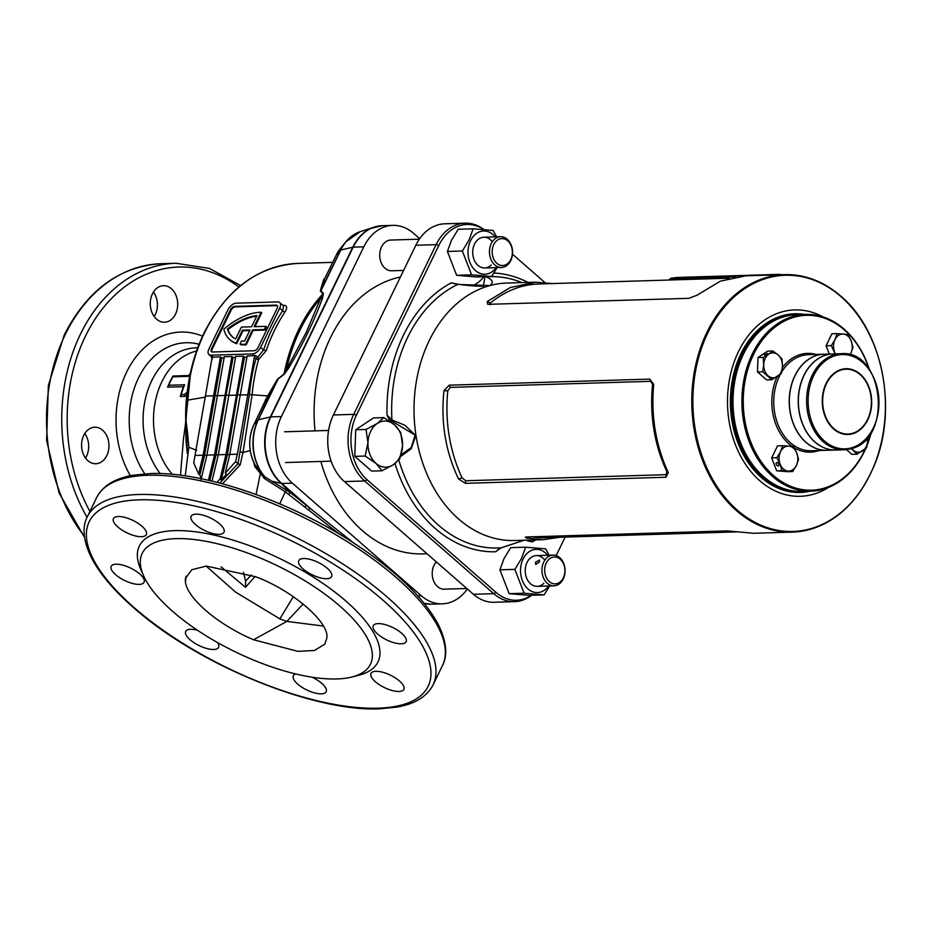 <?xml version="1.0" encoding="UTF-8"?>
<svg xmlns="http://www.w3.org/2000/svg" width="932" height="932" viewBox="0 0 932 932"><rect width="100%" height="100%" fill="white"/><g stroke="black" fill="none" stroke-linecap="round" stroke-linejoin="round"><path stroke-width="1.4" d="M805.632 314.387L796.755 314.655A88.424 66.405 88.3 0 0 785.14 316.391A88.424 66.405 88.3 0 0 733.554 412.841A88.424 66.405 88.3 0 0 802.114 491.432L810.991 491.164A88.424 66.405 -91.7 0 1 742.443 412.573A88.424 66.405 -91.7 0 1 794.017 316.111A88.424 66.405 -91.7 0 1 805.632 314.387A88.424 66.405 -91.7 0 1 869.486 369.748M869.23 369.375A87.468 65.683 88.3 0 0 794.81 317.043A87.468 65.683 88.3 0 0 744.784 420.064A87.468 65.683 88.3 0 0 823.084 488.473A87.468 65.683 88.3 0 0 865.362 448.886M867.308 444.308A87.468 65.683 88.3 0 0 871.14 432.425M871.373 432.04A88.424 66.405 -91.7 0 1 867.179 445.112M865.723 448.595A88.424 66.405 -91.7 0 1 822.607 489.428A88.424 66.405 -91.7 0 1 810.991 491.164M826.835 450.296A48.056 36.092 -91.7 0 1 826.777 450.296A48.056 36.092 -91.7 0 1 789.521 407.587A48.056 36.092 -91.7 0 1 817.55 355.162A48.056 36.092 -91.7 0 1 823.865 354.218A48.056 36.092 -91.7 0 1 823.923 354.218M850.462 448.828A48.056 36.092 -91.7 0 1 844.147 449.772L835.911 450.016A48.056 36.092 -91.7 0 1 798.654 407.307A48.056 36.092 -91.7 0 1 826.684 354.882A48.056 36.092 -91.7 0 1 832.998 353.95L841.247 353.694C884.223 349.558 893.007 440.335 850.601 448.805L844.147 449.772A48.056 36.092 -91.7 0 1 806.891 407.051A48.056 36.092 -91.7 0 1 834.932 354.638A48.056 36.092 -91.7 0 1 841.247 353.694M832.94 353.95A48.056 36.092 88.3 0 0 832.87 353.95A48.056 36.092 88.3 0 0 803.908 375.41A48.056 36.092 88.3 0 0 803.023 425.178A48.056 36.092 88.3 0 0 835.783 450.016A48.056 36.092 88.3 0 0 835.841 450.016M832.87 353.95L823.993 354.218A48.056 36.092 88.3 0 0 795.019 375.678A48.056 36.092 88.3 0 0 794.134 425.446A48.056 36.092 88.3 0 0 826.894 450.296L835.783 450.016M675.059 277.887A5.767 2.179 25.9 0 1 676.399 277.48L779.175 274.369A5.767 2.179 25.9 0 1 781.564 274.73M496.838 263.267A13.456 10.101 88.3 0 0 510.794 259.504A13.456 10.101 88.3 0 0 507.719 240.852A13.456 10.101 88.3 0 0 493.762 244.615A13.456 10.101 88.3 0 0 496.838 263.267M507.229 239.291A15.378 11.545 -91.7 0 1 512.169 256.37A15.378 11.545 -91.7 0 1 501.474 267.472A15.378 11.545 -91.7 0 1 494.787 264.909A15.378 11.545 -91.7 0 1 489.859 247.83A15.378 11.545 -91.7 0 1 500.542 236.728A15.378 11.545 -91.7 0 1 507.229 239.291M419.33 239.186L390.788 240.048A15.378 11.545 88.3 0 0 381.002 248.11A15.378 11.545 88.3 0 0 381.468 263.348A15.378 11.545 88.3 0 0 385.033 268.23A15.378 11.545 88.3 0 0 391.72 270.793L403.603 270.431M535.539 562.217L535.679 564.454L539.348 562.101L539.477 560.109L535.539 562.217M560.237 559.223A13.456 10.101 88.3 0 0 546.269 562.986A13.456 10.101 88.3 0 0 549.344 581.638A13.456 10.101 88.3 0 0 563.312 577.875A13.456 10.101 88.3 0 0 560.237 559.223M547.305 583.281A15.378 11.545 -91.7 0 1 542.366 566.202A15.378 11.545 -91.7 0 1 553.06 555.099A15.378 11.545 -91.7 0 1 559.736 557.662A15.378 11.545 -91.7 0 1 564.676 574.741A15.378 11.545 -91.7 0 1 553.981 585.844A15.378 11.545 -91.7 0 1 547.305 583.281M436.316 561.88A15.378 11.545 88.3 0 0 433.508 566.481A15.378 11.545 88.3 0 0 433.974 581.719A15.378 11.545 88.3 0 0 437.551 586.601A15.378 11.545 88.3 0 0 444.226 589.164L466.769 588.488M544.824 560.144A15.378 11.545 88.3 0 0 527.034 562.474A15.378 11.545 88.3 0 0 528.945 582.092A15.378 11.545 88.3 0 0 543.752 583.385M544.078 594.884L529.12 595.338L509.128 593.672L499.913 569.825L503.944 558.769L510.689 547.643L525.648 547.189L521.617 558.245L514.872 569.37L524.087 593.218L544.078 594.884L549.694 585.972M548.645 586.007A21.622 16.24 -91.7 0 1 526.813 587.824A21.622 16.24 -91.7 0 1 523.085 559.025A21.622 16.24 -91.7 0 1 547.725 555.262M549.158 555.216L545.639 548.855L525.648 547.189M509.128 593.672L524.087 593.218M499.913 569.825L514.872 569.37M492.317 241.772A15.378 11.545 88.3 0 0 474.528 244.102A15.378 11.545 88.3 0 0 476.427 263.721A15.378 11.545 88.3 0 0 491.246 265.014M491.572 276.513L476.613 276.967L456.622 275.301L447.407 251.454L451.438 240.398L458.183 229.272L473.141 228.818L469.111 239.862L462.365 250.999L471.58 274.847L491.572 276.513L497.175 267.601M496.139 267.635A21.622 16.24 -91.7 0 1 474.306 269.453A21.622 16.24 -91.7 0 1 470.578 240.642A21.622 16.24 -91.7 0 1 495.207 236.891M496.651 236.845L493.133 230.484L473.141 228.818M456.622 275.301L471.58 274.847M447.407 251.454L462.365 250.999M851.673 448.502A12.5 9.378 88.3 0 0 853.211 450.168A12.5 9.378 88.3 0 0 862.589 450.948A12.5 9.378 88.3 0 0 867.645 440.533L867.599 437.388M867.471 437.539A12.5 9.378 -91.7 0 1 867.645 440.533L866.667 447.756L857.044 454.175L851.813 454.338L846.407 449.608M851.3 448.607L857.044 454.175M850.066 354.847L850.799 353.426A12.5 9.378 88.3 0 0 851.219 340.949A12.5 9.378 88.3 0 0 843.309 334.04A12.5 9.378 88.3 0 0 834.979 339.598A12.5 9.378 88.3 0 0 834.559 352.075A12.5 9.378 88.3 0 0 835.398 353.88M835.188 353.88L831.321 345.632L834.979 339.598L837.157 333.621L847.98 334.518L851.219 340.949L852.978 347.438L850.799 353.426A12.5 9.378 -91.7 0 1 849.996 354.824M837.157 333.621L831.927 333.773L826.09 345.795L829.294 354.055M831.321 345.632L826.09 345.795M767.444 353.379L764.368 354.929L767.444 353.379M772.838 350.968L778.138 354.941A12.5 9.378 88.3 0 0 768.76 354.16L763.215 357.387L763.704 364.563A12.5 9.378 88.3 0 0 768.026 375.747A12.5 9.378 88.3 0 0 777.404 376.528A12.5 9.378 88.3 0 0 782.461 366.125L781.971 358.948L778.138 354.941A12.5 9.378 -91.7 0 1 782.461 366.125L781.482 373.348L771.859 379.767L766.628 379.918L757.495 371.938L757.984 357.55L767.607 351.131L772.838 350.968L768.76 354.16A12.5 9.378 88.3 0 0 763.704 364.563L762.726 371.786L771.859 379.767M763.215 357.387L757.984 357.55M762.726 371.786L757.495 371.938M776.869 462.505A1.922 1.153 56.3 0 1 778.663 463.88A1.922 1.153 56.3 0 1 778.593 465.825A1.922 1.153 56.3 0 1 778.197 465.953A1.922 1.153 56.3 0 1 776.403 464.567A1.922 1.153 56.3 0 1 776.461 462.633A1.922 1.153 56.3 0 1 776.869 462.505M792.713 471.534L781.89 470.625L780.131 464.148L776.904 457.717L780.55 451.682A12.5 9.378 88.3 0 0 780.131 464.148A12.5 9.378 88.3 0 0 788.041 471.056A12.5 9.378 88.3 0 0 796.371 465.499A12.5 9.378 88.3 0 0 796.79 453.034A12.5 9.378 88.3 0 0 788.88 446.125L782.729 445.694L780.55 451.682A12.5 9.378 -91.7 0 1 788.88 446.125L793.563 446.591L796.79 453.034L798.549 459.511L796.371 465.499L792.713 471.534L787.493 471.685L776.659 470.788L771.673 457.868L777.509 445.857L782.729 445.694M776.904 457.717L771.673 457.868M781.89 470.625L776.659 470.788M365.146 456.051L367.954 442.688L366.043 429.466L377.285 423.478A23.067 17.324 -91.7 0 1 394.597 424.91A23.067 17.324 -91.7 0 1 402.577 445.566A23.067 17.324 -91.7 0 1 399.863 456.89A23.067 17.324 -91.7 0 1 393.246 464.777L382.015 470.777L371.682 471.091L354.812 456.365L355.721 429.78L373.476 417.932L383.809 417.618L394.597 424.91L400.667 432.355L402.577 445.566L399.77 458.928L393.246 464.777A23.067 17.324 -91.7 0 1 375.934 463.344L365.146 456.051L354.812 456.365M382.015 470.777L375.934 463.344A23.067 17.324 -91.7 0 1 367.954 442.688A23.067 17.324 -91.7 0 1 377.285 423.478L383.809 417.618M366.043 429.466L355.721 429.78M116.069 564.198A18.267 6.897 -154.1 0 0 111.199 566.318A18.267 6.897 -154.1 0 0 119.715 577.747A18.267 6.897 -154.1 0 0 139.194 584.387A18.267 6.897 -154.1 0 0 144.064 582.267A18.267 6.897 -154.1 0 0 135.548 570.838A18.267 6.897 -154.1 0 0 116.069 564.198M196.011 514.149A18.267 6.897 -154.1 0 0 191.142 516.27A18.267 6.897 -154.1 0 0 199.658 527.698A18.267 6.897 -154.1 0 0 219.137 534.351A18.267 6.897 -154.1 0 0 223.995 532.23A18.267 6.897 -154.1 0 0 215.49 520.802A18.267 6.897 -154.1 0 0 196.011 514.149M378.136 623.601A18.267 6.897 -154.1 0 0 373.278 625.721A18.267 6.897 -154.1 0 0 381.782 637.15A18.267 6.897 -154.1 0 0 401.261 643.802A18.267 6.897 -154.1 0 0 406.131 641.682A18.267 6.897 -154.1 0 0 397.615 630.253A18.267 6.897 -154.1 0 0 378.136 623.601M295.828 673.976A18.267 6.897 -154.1 0 0 293.335 675.77A18.267 6.897 -154.1 0 0 301.84 687.199A18.267 6.897 -154.1 0 0 321.319 693.839A18.267 6.897 -154.1 0 0 326.188 691.719A18.267 6.897 -154.1 0 0 312.057 677.203M303.634 558.513A18.267 6.897 -154.1 0 0 298.764 560.633A18.267 6.897 -154.1 0 0 307.28 572.062A18.267 6.897 -154.1 0 0 326.748 578.714A18.267 6.897 -154.1 0 0 331.617 576.593A18.267 6.897 -154.1 0 0 323.113 565.165A18.267 6.897 -154.1 0 0 303.634 558.513M118.317 516.503A18.267 6.897 -154.1 0 0 113.459 518.623A18.267 6.897 -154.1 0 0 121.964 530.052A18.267 6.897 -154.1 0 0 141.443 536.704A18.267 6.897 -154.1 0 0 146.312 534.584A18.267 6.897 -154.1 0 0 137.796 523.155A18.267 6.897 -154.1 0 0 118.317 516.503M197.514 630.277A18.267 6.897 -154.1 0 0 190.582 629.286A18.267 6.897 -154.1 0 0 185.713 631.407A18.267 6.897 -154.1 0 0 194.217 642.835A18.267 6.897 -154.1 0 0 213.696 649.488A18.267 6.897 -154.1 0 0 218.566 647.356A18.267 6.897 -154.1 0 0 217.412 642.486M375.887 671.296A18.267 6.897 -154.1 0 0 371.018 673.417A18.267 6.897 -154.1 0 0 379.534 684.845A18.267 6.897 -154.1 0 0 399.012 691.486A18.267 6.897 -154.1 0 0 403.882 689.365A18.267 6.897 -154.1 0 0 395.366 677.937A18.267 6.897 -154.1 0 0 375.887 671.296M152.429 293.86A18.267 13.712 88.3 0 0 152.091 312.768A18.267 13.712 88.3 0 0 164.545 322.216A18.267 13.712 88.3 0 0 175.554 314.061A18.267 13.712 88.3 0 0 175.892 295.141A18.267 13.712 88.3 0 0 163.438 285.705A18.267 13.712 88.3 0 0 152.429 293.86M153.465 291.996A18.267 13.712 -91.7 0 1 155.248 314.667A18.267 13.712 -91.7 0 1 154.211 316.531M83.717 435.384A18.267 13.712 88.3 0 0 83.379 454.292A18.267 13.712 88.3 0 0 95.821 463.728A18.267 13.712 88.3 0 0 106.831 455.573A18.267 13.712 88.3 0 0 107.168 436.665A18.267 13.712 88.3 0 0 94.726 427.229A18.267 13.712 88.3 0 0 83.717 435.384M84.754 433.52A18.267 13.712 -91.7 0 1 86.536 456.191A18.267 13.712 -91.7 0 1 85.499 458.055M219.835 483.091L238.033 463.717L249.415 394.574A156.669 117.642 -91.7 0 1 255.974 358.867L254.285 357.387L255.787 355.593L257.721 357.282L263.593 349.978A156.669 117.642 -91.7 0 1 271.993 329.38A156.669 117.642 -91.7 0 1 282.641 310.74A1.922 0.874 -146.2 0 0 284.994 311.999A154.747 116.209 88.3 0 0 274.474 330.394A154.747 116.209 88.3 0 0 266.179 350.747L258.595 359.531A154.747 116.209 88.3 0 0 252.118 394.807L267.705 395.89L277.13 379.65L284.097 373.837A1.922 1.037 -128.2 0 1 284.132 374.361L288.279 368.688C302.795 344.49 314.177 321.051 322.414 298.403L323.416 293.452L320.946 290.831L321.19 289.934L340.506 250.16L336.312 254.984L324.627 278.819L321.19 289.934A1.922 1.631 -160.6 0 1 320.375 290.586L323.707 279.355L324.837 278.435M190.116 374.012A71.892 53.986 88.3 0 0 188.73 376.342L172.874 376.819A71.892 53.986 88.3 0 0 170.707 380.943A71.892 53.986 88.3 0 0 168.774 385.265L184.629 384.788A71.892 53.986 88.3 0 0 181.274 394.667L184.245 394.574L186.726 392.593M336.65 678.962A126.869 47.916 -154.1 0 0 351.993 676.982A126.869 47.916 -154.1 0 0 331.431 599.101A126.869 47.916 -154.1 0 0 176.02 538.638A126.869 47.916 -154.1 0 0 143.598 575.79A126.869 47.916 -154.1 0 0 223.843 646.016A126.869 47.916 -154.1 0 0 336.65 678.962M143.598 575.79L140.802 569.487A132.635 50.095 25.9 0 1 174.703 530.646A132.635 50.095 25.9 0 1 337.174 593.859A132.635 50.095 25.9 0 1 358.68 675.281L351.993 676.982M186.971 394.586L184.711 396.426L180.319 396.554A71.123 53.415 -91.7 0 1 183.464 386.675L167.597 387.153A71.123 53.415 -91.7 0 1 170.113 381.409A71.123 53.415 -91.7 0 1 173.014 376.004L188.881 375.526A71.123 53.415 -91.7 0 1 190.303 373.231M265.841 326.328L266.447 326.864L264.898 330.068L253.155 330.417L246.153 344.828A58.634 31.758 131.1 0 1 245.314 344.875A58.634 31.758 131.1 0 1 240.631 344.63L240.025 344.094A58.634 31.758 131.1 0 0 244.708 344.339A58.634 31.758 131.1 0 0 245.547 344.304L252.549 329.893L264.28 329.532L265.841 326.328L254.098 326.689L261.1 312.278A58.634 31.758 -48.9 0 0 223.82 329.182A58.634 31.758 131.1 0 0 229.843 339.656A58.634 31.758 131.1 0 0 236.087 343.186L242.402 330.196L250.009 329.963L244.58 341.135A54.79 29.673 131.1 0 1 241.586 340.867L240.025 344.094M320.375 290.586L322.903 293.93A154.747 116.209 -91.7 0 0 298.671 329.672A154.747 116.209 -91.7 0 0 284.097 373.837L306.092 332.689L320.643 298.345A1.922 1.037 -160 0 0 322.414 298.403M282.815 305.277L283.596 305.253C287.114 305.498 287.58 307.746 284.994 311.999M332.724 262.358L297.937 263.418A154.747 116.209 88.3 0 0 204.667 332.514A154.747 116.209 88.3 0 0 186.936 400.259L205.448 397.114M212.228 359.321L211.366 356.711M243.403 572.26L245.605 581.067L251.314 575.044M419.703 238.65L413.657 233.384A48.056 36.092 88.3 0 0 392.768 225.369A48.056 36.092 88.3 0 0 363.806 246.829L281.394 416.557A48.056 36.092 88.3 0 0 292.38 483.16L421.369 595.839A48.056 36.092 88.3 0 0 442.257 603.843A48.056 36.092 88.3 0 0 467.351 588.989M370.715 228.48A47.905 35.975 88.3 0 0 370.621 228.526A47.905 35.975 88.3 0 0 352.739 247.26L270.327 416.977A47.905 35.975 88.3 0 0 281.278 483.37L290.26 492.527L353.403 542.808M339.341 534.083L285.297 491.816L279.716 503.839M286.881 490.279A1.922 0.583 -55.5 0 0 285.297 491.816L264.653 478.687L254.762 466.513A1.922 1.235 143.9 0 0 255.123 465.01L264.933 476.904L290.26 492.527M256.079 494.508L260.331 473.654A1.922 1.177 -39.6 0 0 260.645 472.058M254.238 463.367A1.922 0.617 2.3 0 1 254.052 463.425L254.762 466.513M250.219 450.529L242.984 452.498L240.176 464.882L222.468 483.801M196.71 450.331L188.823 447.232L185.247 475.891M185.643 421.87L186.085 421.485A336.394 224.076 -121 0 1 188.823 447.232L187.32 453.476L186.062 440.801L185.643 421.87L186.936 400.259L186.085 421.485L187.32 453.476L185.794 434.324M293.324 596.69L279.868 618.871L235.481 592.041L206.147 566.097M255.065 576.512L245.512 587.311L221.094 566.842M279.868 618.871L286.835 621.411L303.168 603.983M241.411 327.074L235.633 338.98A54.79 29.673 131.1 0 1 232.371 336.767A54.79 29.673 131.1 0 1 227.35 329.078A54.79 29.673 -48.9 0 1 256.987 315.599L251.558 326.771L241.411 327.074M212.368 357.282L220.488 356.84L221.688 357.888L204.562 455.34L199.821 475.04L201.312 478.419M220.488 356.84L203.118 455.212L198.598 473.98L199.821 475.04M228.398 395.18L226.01 395.261L233.105 357.55L231.905 356.502L224.297 356.723L206.927 455.096L201.044 479.514M231.905 356.502L214.546 454.874L208.419 480.283M226.01 395.261L215.979 454.991L209.816 480.609M239.815 394.842L237.427 394.912L244.522 357.201L243.322 356.152L235.714 356.385L218.344 454.758L211.995 481.122M243.322 356.152L225.963 454.525L220.08 478.932L221.292 480.003L226.464 474.237L225.253 473.165L235.586 461.631L237.38 454.175L229.773 454.408L225.253 473.165M237.427 394.912L227.408 454.653L221.292 480.003M255.787 355.593L247.131 356.036L229.773 454.408M254.285 357.387L237.38 454.175M237.776 463.542L235.586 461.631M212.181 357.061L193.716 462.901L198.598 473.98M244.522 357.201L246.817 357.131M233.105 357.55L235.388 357.48M221.688 357.888L223.971 357.818M217.016 482.357L220.08 478.932M249.415 394.574L252.118 394.807L242.984 452.498L240.374 451.95M263.942 404.022L267.705 395.89A1.922 0.722 -149.7 0 1 267.962 396.554L265.201 401.436M186.062 576.139L185.433 582.337C187.903 599.055 218.834 625.174 253.586 639.76L286.835 621.411L323.276 626.036M236.169 303.18L277.724 301.921A7.689 4.171 131.1 0 1 279.67 302.527A7.689 4.171 131.1 0 1 279.693 308.166L260.645 347.391A7.689 4.171 131.1 0 1 252.456 353.95L210.9 355.208A7.689 4.171 131.1 0 1 208.954 354.603A7.689 4.171 131.1 0 1 208.943 348.964L227.99 309.727A7.689 4.171 131.1 0 1 236.169 303.18M212.461 352.005L254.017 350.747A3.845 2.085 -48.9 0 0 258.106 347.473L277.154 308.247A3.845 2.085 -48.9 0 0 277.142 305.428A3.845 2.085 -48.9 0 0 276.175 305.113L234.619 306.372A3.845 2.085 -48.9 0 0 230.53 309.657L211.471 348.883A3.845 2.085 -48.9 0 0 211.482 351.702A3.845 2.085 -48.9 0 0 212.461 352.005M279.693 308.166L282.641 310.74L283.608 305.964L279.67 302.527M277.398 305.743A3.845 2.085 -48.9 0 0 276.781 305.649L235.225 306.908A3.845 2.085 -48.9 0 0 231.136 310.181L212.088 349.418A3.845 2.085 -48.9 0 0 211.832 351.912M249.741 330.522L243.007 330.732L236.693 343.722L236.087 343.186M243.007 330.732L242.402 330.196M246.153 344.828L245.547 344.304M253.155 330.417L252.549 329.893M264.898 330.068L264.28 329.532M254.984 326.666L261.706 312.814L261.1 312.278M236.693 343.722A58.634 31.758 131.1 0 1 230.46 340.192A58.634 31.758 131.1 0 1 230.157 339.924M232.685 337.023A54.79 29.673 131.1 0 1 227.967 329.613L227.35 329.078M256.684 316.216A54.79 29.673 -48.9 0 0 227.967 329.613M245.512 587.311L245.605 581.067M284.132 374.361L278.167 378.94L267.962 396.554M253.586 639.76L297.89 651.352L314.387 650.501L324.779 644.21L326.631 638.711C331.081 623.799 292.858 590.422 255.718 576.768L206.368 566.085L191.829 569.72L185.433 578.446L185.433 582.337M185.55 577.852L185.27 580.088M184.245 394.574L184.711 396.426M188.73 376.342L188.881 375.526M172.874 376.819L173.014 376.004M168.774 385.265L167.597 387.153M184.629 384.788L183.464 386.675M180.319 396.554L181.274 394.667M260.645 347.391L263.593 349.978L266.179 350.747M257.721 357.282A1.922 1.293 -108.4 0 1 258.595 359.531L255.974 358.867A1.922 1.037 131.1 0 1 257.721 357.282M240.176 464.882L238.033 463.717M267.158 396.834L253.9 424.701L258.094 419.878A43.478 32.643 -91.7 0 0 264.222 476.252A1.922 0.92 -41.4 0 1 263.698 477.871M308.55 510.037A1.922 0.746 125.8 0 1 310.251 508.371L281.755 483.475A48.056 36.092 88.3 0 1 270.769 416.872L353.181 247.155L363.806 246.829M278.144 378.369A1.922 1.095 -126.9 0 1 278.167 378.94L258.35 419.75A43.699 32.818 88.3 0 0 264.933 476.904A1.922 0.92 -61.1 0 1 264.653 478.687M304.811 507.159A1.922 0.687 128.6 0 1 306.768 505.552L281.452 483.428A47.986 36.033 -91.7 0 1 270.49 416.919L352.902 247.201L340.762 250.021L320.946 290.831A1.922 1.771 134.1 0 1 320.398 291.332M292.38 483.16L281.755 483.475A1.922 1.037 -48.9 0 1 281.452 483.428L272.866 481.378L272.179 483.16M288.594 494.111L290.271 492.574M277.13 379.65L258.094 419.878A1.922 0.722 25.9 0 1 258.35 419.75L270.49 416.919A1.922 0.722 25.9 0 1 270.769 416.872L281.394 416.557M323.416 293.452A1.922 1.759 139.7 0 1 322.903 293.93L320.643 298.345A154.083 115.708 88.3 0 0 300.057 330.01A154.083 115.708 88.3 0 0 286.788 368.07L288.279 368.688M265.41 400.981L253.865 424.771C247.994 438.273 248.366 451.612 254.984 464.788L255.123 465.01A35.265 26.48 88.3 0 1 253.9 424.701A1.922 0.722 25.9 0 0 253.865 424.771A1.922 0.722 25.9 0 0 253.842 424.841M324.487 278.936L326.177 275.849A1.922 0.722 25.9 0 1 326.212 275.79M326.153 275.919A1.922 0.722 25.9 0 1 326.177 275.849L336.277 255.053A1.922 0.722 25.9 0 1 336.312 254.984A35.265 26.48 88.3 0 1 340.46 248.425L345.609 242.075A43.478 32.643 -91.7 0 1 353.216 235.12M265.667 400.492A1.922 0.687 30.2 0 0 265.399 399.863M796.126 314.678A88.424 66.405 88.3 0 0 795.485 314.701A88.424 66.405 88.3 0 0 734.043 378.508A88.424 66.405 88.3 0 0 762.399 476.73A88.424 66.405 88.3 0 0 800.844 491.467A88.424 66.405 88.3 0 0 801.473 491.444M828.303 487.541A93.235 70.005 -91.7 0 1 759.825 480.761A93.235 70.005 -91.7 0 1 735.138 359.309A93.235 70.005 -91.7 0 1 823.142 316.962M867.972 478.733A128.791 96.718 -91.7 0 1 792.445 532.102A128.791 96.718 -91.7 0 1 736.455 510.643A128.791 96.718 -91.7 0 1 695.144 367.581A128.791 96.718 -91.7 0 1 784.639 274.637L745.74 275.814L720.366 281.161L696.95 295.234L688.958 298.322L487.704 304.345L487.203 301.584L510.305 287.522L535.737 282.175L552.42 283.561M649.732 379.103L449.259 385.172L443.97 390.625C440.65 422.208 445.508 451.647 458.532 478.955L465.441 483.335L665.914 477.254L668.279 472.594C655.697 445.31 650.839 415.87 653.716 384.275L649.732 379.103L652.563 384.625A128.791 96.718 88.3 0 0 666.928 471.732L666.194 474.679L465.72 480.749L462.167 477.93A128.791 96.718 -91.7 0 1 447.803 390.823L450.319 387.386L650.804 381.316M535.737 282.175L506.868 283.048A128.791 96.718 88.3 0 0 417.373 375.992A128.791 96.718 88.3 0 0 458.684 519.066A128.791 96.718 88.3 0 0 514.674 540.513L543.531 539.64L526.207 538.067L525.298 537.228L526.836 536.96L727.309 530.89L753.534 533.29L792.445 532.102C830.062 529.166 857.755 505.901 875.544 462.319C897.621 406.41 881.788 330.301 840.874 296.178C823.713 281.406 804.968 274.218 784.639 274.637A128.791 96.718 -91.7 0 1 840.629 296.096M395.308 463.309L395.11 463.961A139.474 104.734 -91.7 0 0 435.326 528.526A139.474 104.734 -91.7 0 0 495.614 551.779L501.148 547.818L524.087 540.234M483.393 286.194L483.393 286.194C478.559 286.45 470.147 285.821 458.136 284.307A1.922 0.885 97.7 0 1 458.369 284.411L483.393 286.194L484.838 277.27A1.922 1.689 -59 0 1 486.085 276.792C492.678 279.658 493.925 282.571 489.824 285.553L457.717 284.446L451.263 282.827L458.136 284.307A1.922 0.885 97.7 0 0 457.717 284.446A135.757 101.949 88.3 0 0 391.918 419.948L404.977 425.295L415.777 435.675L411.175 448.805L400.585 456.517M527.896 540.944L528.211 540.211A1.922 1.782 65.6 0 0 529.504 540.176L532.219 541.9L527.896 540.944A33.54 25.187 88.3 0 0 526.463 540.164M387.036 415.078L391.918 419.948A1.922 1.014 -72.6 0 0 391.964 421.182L389.436 419.983L387.036 415.078A139.474 104.734 -91.7 0 1 451.263 282.827M531.683 595.257A48.056 36.092 -91.7 0 1 514.581 601.653L494.275 602.27A48.056 36.092 -91.7 0 1 473.386 594.267L344.397 481.576A48.056 36.092 -91.7 0 1 333.411 414.973L415.823 245.256A48.056 36.092 -91.7 0 1 444.797 223.797L465.091 223.179A48.056 36.092 -91.7 0 1 483.988 229.563M514.581 601.653A48.056 36.092 -91.7 0 1 493.692 593.649L364.703 480.97A48.056 36.092 -91.7 0 1 353.717 414.367L436.129 244.638A48.056 36.092 -91.7 0 1 465.091 223.179M559.946 537.251L543.531 539.64M391.056 422.149A33.54 25.187 88.3 0 0 389.436 419.983M471.778 285.798A33.54 25.187 88.3 0 0 483.72 276.757M499.261 548.68L495.614 551.779M483.836 229.552A46.717 35.078 88.3 0 0 438.879 245.326L356.467 415.043A46.717 35.078 88.3 0 0 367.15 479.794L496.139 592.472A46.717 35.078 88.3 0 0 531.368 595.268M556.171 555.565L565.142 537.1M544.824 282.466L512.483 254.215M532.149 536.809A128.791 96.718 88.3 0 0 545.837 537.682L736.851 531.892M527.838 536.937L526.207 538.067M729.325 278.202L538.661 283.98A128.791 96.718 88.3 0 0 490.418 303.051L490.418 304.811M487.203 301.584L490.418 303.051M653.716 384.275L652.563 384.625M668.279 472.594L666.928 471.732M462.167 477.93L458.532 478.955M447.803 390.823L443.97 390.625M401.098 454.804L411.198 447.64L415.136 435.104L391.964 421.182M484.838 277.27L484.209 276.047M501.521 547.69A1.922 0.979 -109.1 0 1 501.346 547.795L501.346 547.795A1.922 0.979 -109.1 0 1 501.148 547.818A135.757 101.949 88.3 0 1 438.716 525.38A135.757 101.949 88.3 0 1 398.814 460.082M315.039 430.875A139.369 104.652 -91.7 0 1 330.557 337.5A139.369 104.652 -91.7 0 1 400.422 276.99M427.007 553.748L423 553.876A139.369 104.652 -91.7 0 1 320.829 461.468M823.865 354.218L808.382 354.696A48.056 36.092 88.3 0 0 802.068 355.628A48.056 36.092 88.3 0 0 781.797 371.81M780.34 374.349A48.056 36.092 88.3 0 0 778.127 424.957A48.056 36.092 88.3 0 0 811.294 450.762L826.777 450.296M818.995 450.529A49.408 37.094 -91.7 0 1 816.933 451.17A49.408 37.094 -91.7 0 1 794.239 447.756M792.212 446.44A49.408 37.094 -91.7 0 1 777.055 376.761M782.367 367.662A49.408 37.094 -91.7 0 1 800.961 354.335A49.408 37.094 -91.7 0 1 816.094 354.463M851.161 447.931A47.171 35.428 88.3 0 0 878.142 392.372A47.171 35.428 88.3 0 0 835.911 355.476A47.171 35.428 88.3 0 0 808.929 411.047A47.171 35.428 88.3 0 0 851.161 447.931M852.256 433.392A32.445 24.36 88.3 0 0 870.814 395.18A32.445 24.36 88.3 0 0 841.771 369.806A32.445 24.36 88.3 0 0 823.212 408.018A32.445 24.36 88.3 0 0 852.256 433.392M841.643 369.363A32.9 24.71 -91.7 0 1 871.094 395.086A32.9 24.71 -91.7 0 1 852.279 433.846A32.9 24.71 -91.7 0 1 822.828 408.111A32.9 24.71 -91.7 0 1 841.643 369.363M186.482 400.317A154.083 115.708 -91.7 0 1 204.131 332.91M187.635 388.912A140.324 105.374 88.3 0 0 185.654 418.223M130.364 475.739A89.693 67.36 -91.7 0 1 126.636 372.101A89.693 67.36 -91.7 0 1 202.535 336.172M199.087 344.257A78.859 59.217 88.3 0 0 138.507 377.938A78.859 59.217 88.3 0 0 144.775 473.829M160.234 473.572A73.442 55.151 -91.7 0 1 151.753 380.64A73.442 55.151 -91.7 0 1 197.724 347.822M196.582 350.991A71.123 53.415 88.3 0 0 161.9 381.654A71.123 53.415 88.3 0 0 172.304 474.33M139.416 499.82A188.38 71.147 25.9 0 1 383.017 600.231A188.38 71.147 25.9 0 1 377.914 708.18A188.38 71.147 25.9 0 1 134.325 607.769A188.38 71.147 25.9 0 1 139.416 499.82M433.135 684.764C427.077 696.449 415.136 703.87 397.323 707.038L379.592 708.821C315.412 712.036 203.001 666.776 139.054 612.324C116.989 593.929 101.32 576.139 92.058 558.967C80.968 537.205 83.519 523.796 87.305 516.829A192.225 72.603 25.9 0 1 138.53 494.496A192.225 72.603 25.9 0 1 343.558 564.466A192.225 72.603 25.9 0 1 433.135 684.764L442.467 665.553C446.312 658.458 448.77 644.967 437.609 623.217C422.744 596.573 394.69 569.767 353.438 542.832C289.106 500.74 203.211 471.312 150.18 473.561L132.892 475.262C114.834 478.384 102.753 485.828 96.625 497.618A192.225 72.603 25.9 0 1 147.862 475.273A192.225 72.603 25.9 0 1 352.878 545.243A192.225 72.603 25.9 0 1 442.467 665.553M84.521 537.356L59.135 493.121L46.6 440.393L48.359 385.487L64.226 334.984C87.142 290.283 119.343 266.529 160.852 263.721A158.591 119.086 88.3 0 0 65.252 334.541A158.591 119.086 88.3 0 0 84.381 536.25M160.852 263.721L176.078 263.267A158.591 119.086 88.3 0 0 80.478 334.075A158.591 119.086 88.3 0 0 87.072 517.318M238.86 287.044A154.747 116.209 88.3 0 0 85.453 336.126A154.747 116.209 88.3 0 0 89.915 511.435M392.768 225.369L382.155 225.695A48.056 36.092 88.3 0 0 353.181 247.155A1.922 0.722 25.9 0 0 352.902 247.201A47.986 36.033 -91.7 0 1 370.808 228.433A47.986 36.033 -91.7 0 1 376.563 226.453M421.369 595.839L417.897 595.944M424.235 603.377A48.056 36.092 88.3 0 0 431.644 604.169L424.258 603.412A47.986 36.033 -91.7 0 0 426.006 603.75M247.411 394.795L239.804 395.017M235.994 395.133L228.387 395.366M224.577 395.483L216.958 395.716M216.981 395.529L214.593 395.599M213.16 395.832L205.541 396.053M203.118 455.212L195.51 455.445M206.892 455.27L204.562 455.34M214.546 454.874L206.927 455.096M218.309 454.921L215.979 454.991M225.963 454.525L218.344 454.758M229.726 454.583L227.408 454.653M213.032 357.072L210.9 355.208M254.587 355.814L252.456 353.95M212.088 349.418L211.471 348.883M231.136 310.181L230.53 309.657M235.225 306.908L234.619 306.372M276.781 305.649L276.175 305.113M360.055 231.753A43.699 32.818 88.3 0 0 340.762 250.021A1.922 0.722 -154.1 0 0 340.506 250.16A43.478 32.643 -91.7 0 1 345.609 242.075L360.055 231.753L372.893 227.548M349.022 540.012A1.922 1.037 131.1 0 1 349.896 539.71M336.254 255.123A1.922 0.722 25.9 0 1 336.277 255.053L340.46 248.425M810.024 491.187A89.39 67.127 -91.7 0 1 761.374 477.557A89.39 67.127 -91.7 0 1 734.171 372.031A89.39 67.127 -91.7 0 1 804.666 314.422M840.967 296.609A128.162 96.241 88.3 0 0 708.005 332.479A128.162 96.241 88.3 0 0 737.305 510.107A128.162 96.241 88.3 0 0 870.267 474.225A128.162 96.241 88.3 0 0 840.967 296.609M521.955 282.594L520.755 282.128A135.757 101.949 88.3 0 0 486.085 276.792M535.807 539.884A139.474 104.734 -91.7 0 1 532.219 541.9M493.948 273.029A139.474 104.734 -91.7 0 1 528.013 282.408M438.879 245.326L436.129 244.638L415.823 245.256M356.467 415.043L353.717 414.367L333.411 414.973M367.15 479.794L364.703 480.97L344.397 481.576M496.139 592.472L493.692 593.649L473.386 594.267M665.914 477.254L666.194 474.679M465.72 480.749L465.441 483.335M450.319 387.386L449.259 385.172M735.371 276.886L670.644 278.843L670.073 280.008M671.797 277.981A1.922 1.445 -91.7 0 0 670.644 278.843A4.811 1.817 -154.1 0 0 669.362 279.402L671.797 277.981L779.653 274.719A1.922 1.445 -91.7 0 0 779.257 274.8M484.733 267.973L501.474 267.472M483.801 237.241L500.542 236.728M536.308 555.612L553.06 555.099M537.24 586.345L553.981 585.844M285.495 462.54L331.14 461.154M284.563 431.796L328.565 430.456M297.937 263.418C257.768 266.086 226.511 289.188 204.155 332.736C194.229 353.345 188.334 375.876 186.458 400.341L185.619 421.8L186.062 440.789M190.664 371.763L185.421 424.223M176.078 263.267L209.525 268.451L240.642 285.576M442.257 603.843L431.644 604.169M185.619 422.965L183.394 439.578L180.482 475.238M212.496 357.69L208.954 354.603M230.46 340.192L229.843 339.656M370.621 228.526L382.155 225.695M87.305 516.829L96.625 497.618M498.305 549.752L501.346 547.795L524.134 540.234M669.048 280.031L669.362 279.402M780.468 274.765L779.653 274.719"/></g></svg>
